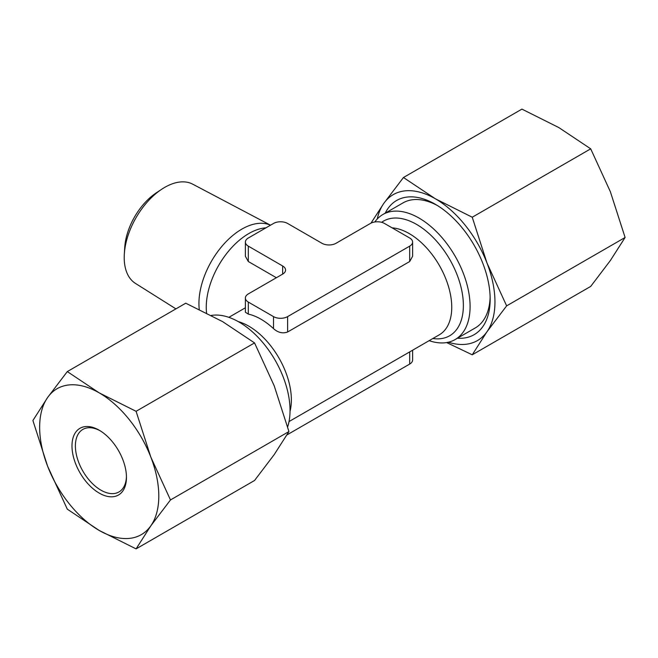 <?xml version="1.0" encoding="UTF-8"?>
<svg xmlns="http://www.w3.org/2000/svg" width="658" height="658" viewBox="0 0 658 658"><rect width="100%" height="100%" fill="white"/><g stroke="black" fill="none" stroke-linecap="round" stroke-linejoin="round"><path stroke-width="0.99" d="M282.652 274.106L248.313 293.929A9.969 5.758 0 0 0 245.393 298A9.969 5.758 0 0 0 248.313 302.071L273.522 316.621A9.969 5.758 0 0 0 287.612 316.621L409.687 246.141L409.687 261.522L412.607 256.299L412.607 242.078A9.969 5.758 0 0 0 409.687 238.007L384.478 223.457A9.969 5.758 0 0 0 370.388 223.457L336.049 243.279A9.969 5.758 0 0 1 321.951 243.279L287.612 223.457A9.969 5.758 0 0 0 273.522 223.457L248.313 238.007A9.969 5.758 0 0 0 245.393 242.078A9.969 5.758 0 0 0 248.313 246.141L282.652 265.972L282.652 274.106A9.969 5.758 0 0 0 285.572 270.035A9.969 5.758 0 0 0 282.652 265.972M409.687 261.522L287.612 332.002C282.751 333.762 278.046 332.652 273.522 328.655A60.174 34.742 60 0 0 248.313 314.105L245.393 312.221L245.393 298M409.687 246.141A9.969 5.758 0 0 0 412.607 242.078M286.995 434.872A9.969 5.758 0 0 0 287.612 434.543L409.687 364.071A9.969 5.758 0 0 0 412.607 360L412.607 350.221M175.916 308.873L135.458 283.409A57.304 33.081 -60 0 1 124.329 253.972L124.74 247.424A48.289 27.883 -60 0 1 156.226 192.893L161.687 189.265A57.304 33.081 -60 0 1 192.745 184.182L270.504 225.201M124.329 253.972A57.304 33.081 -60 0 1 161.687 189.265M199.259 309.383A60.709 35.047 -60 0 1 221.943 246.273A60.709 35.047 -60 0 1 270.463 225.217M206.554 312.969A60.174 34.742 -60 0 1 223.457 257.862A60.174 34.742 -60 0 1 265.947 227.824M276.376 277.725L248.313 261.522L245.393 256.299L245.393 242.078M446.65 342.563L472.247 354.802L486.969 331.764L506.635 305.871L486.969 262.97L472.247 217.222L590.703 148.831L558.782 127.545L521.917 109.113L403.453 177.512L383.787 203.404L371.301 222.634M403.453 177.512L435.382 198.79A84.249 48.643 -120 0 0 383.787 203.404A84.249 48.643 -120 0 0 377.24 219.007M506.635 305.871L625.1 237.48L610.369 260.519L590.703 286.411L472.247 354.802M590.703 148.831L610.369 191.733L625.1 237.48M136.083 411.308L99.218 392.875L67.297 371.589L47.631 397.481L32.9 420.52L47.631 466.267A84.249 48.643 -120 0 0 99.218 530.455A84.249 48.643 -120 0 0 150.814 525.841A84.249 48.643 -120 0 0 150.814 457.055A84.249 48.643 -120 0 0 99.218 392.875A84.249 48.643 -120 0 0 47.631 397.481A84.249 48.643 -120 0 0 47.631 466.267L67.297 509.169L99.218 530.455L136.083 548.887L150.814 525.841L170.48 499.948L150.814 457.055L136.083 411.308L254.547 342.908L274.213 385.81L288.936 431.558L274.213 454.596L254.547 480.488L136.083 548.887M99.218 493.105A38.518 22.232 -120 0 0 126.451 477.387A38.518 22.232 -120 0 0 99.218 430.217A38.518 22.232 -120 0 0 71.985 445.943A38.518 22.232 -120 0 0 99.218 493.105M448.378 342.218A84.249 48.643 -120 0 0 486.969 331.764A84.249 48.643 -120 0 0 486.969 262.97A84.249 48.643 -120 0 0 435.382 198.79L472.247 217.222M67.297 371.589L185.753 303.198L222.618 321.63L254.547 342.908M170.48 499.948L288.936 431.558M287.661 426.869A72.215 41.693 -120 0 0 269.994 352.046A72.215 41.693 -120 0 0 211.358 315.437M429.156 340.663A72.215 41.693 -120 0 0 455.13 339.561A72.215 41.693 -120 0 0 455.13 256.176A72.215 41.693 -120 0 0 382.915 214.483A72.215 41.693 -120 0 0 374.838 221.968M455.13 339.561L475.216 327.972A72.215 41.693 -120 0 0 490.136 297.005M437.274 205.452A72.215 41.693 -120 0 0 403 202.894L382.915 214.483M457.442 338.228A77.488 44.736 -120 0 0 490.169 299.217A77.488 44.736 -120 0 0 435.382 204.317A77.488 44.736 -120 0 0 385.226 213.151M100.082 430.735A36.108 20.842 -120 0 0 82.867 429.411A36.108 20.842 -120 0 0 77.331 458.346A36.108 20.842 -120 0 0 100.921 490.161A36.108 20.842 -120 0 0 118.975 491.945A36.108 20.842 -120 0 0 126.443 476.376M290.038 411.258A60.174 34.742 -120 0 0 238.286 321.614M289.026 421.564L439.281 334.815A60.174 34.742 -120 0 0 444.315 275.233A60.174 34.742 -120 0 0 392.061 227.833M409.687 351.907L409.687 364.071M287.612 433.828L287.612 434.543M273.522 316.621L273.522 328.655M287.612 316.621L287.612 332.002M248.313 302.071L248.313 314.105M248.313 246.141L248.313 261.522M432.865 338.516A66.195 38.222 -120 0 0 455.221 270.282A66.195 38.222 -120 0 0 381.632 222.305M228.844 317.337L245.393 307.779"/></g></svg>
